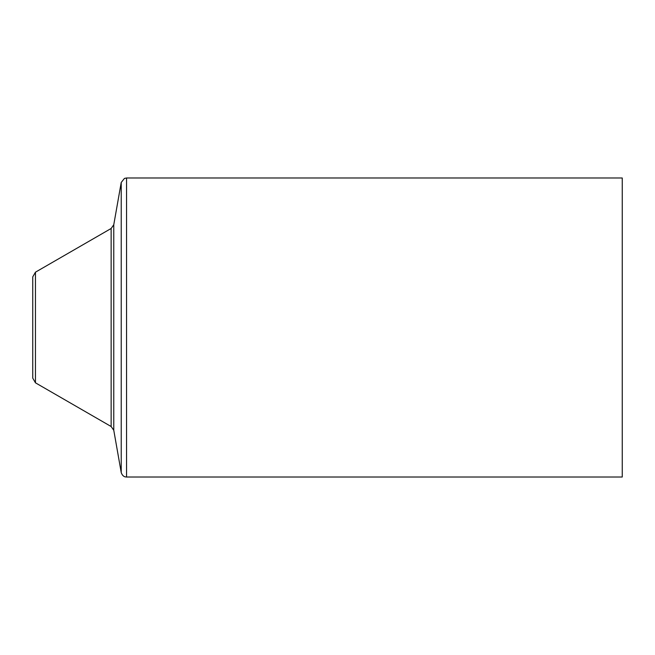 <?xml version="1.0" encoding="UTF-8"?>
<svg xmlns="http://www.w3.org/2000/svg" width="655" height="655" viewBox="0 0 655 655"><rect width="100%" height="100%" fill="white"/><g stroke="black" fill="none" stroke-linecap="round" stroke-linejoin="round"><path stroke-width="0.98" d="M126.554 477.012L622.25 477.012L622.25 177.988L126.554 177.988L124.458 178.406L121.224 182.458L121.224 472.542C122.69 476.963 125.809 476.963 125.506 476.914L126.554 477.012L126.554 177.988M32.75 327.5L32.75 378.131L35.46 382.823L35.46 272.177L32.75 276.869L32.75 327.5M121.224 472.542L113.773 430.278L113.773 224.722L121.224 182.458M35.46 272.177L111.145 228.48L111.145 426.52L35.46 382.823M113.773 224.722L111.145 228.48M113.773 430.278L111.145 426.52"/></g></svg>
